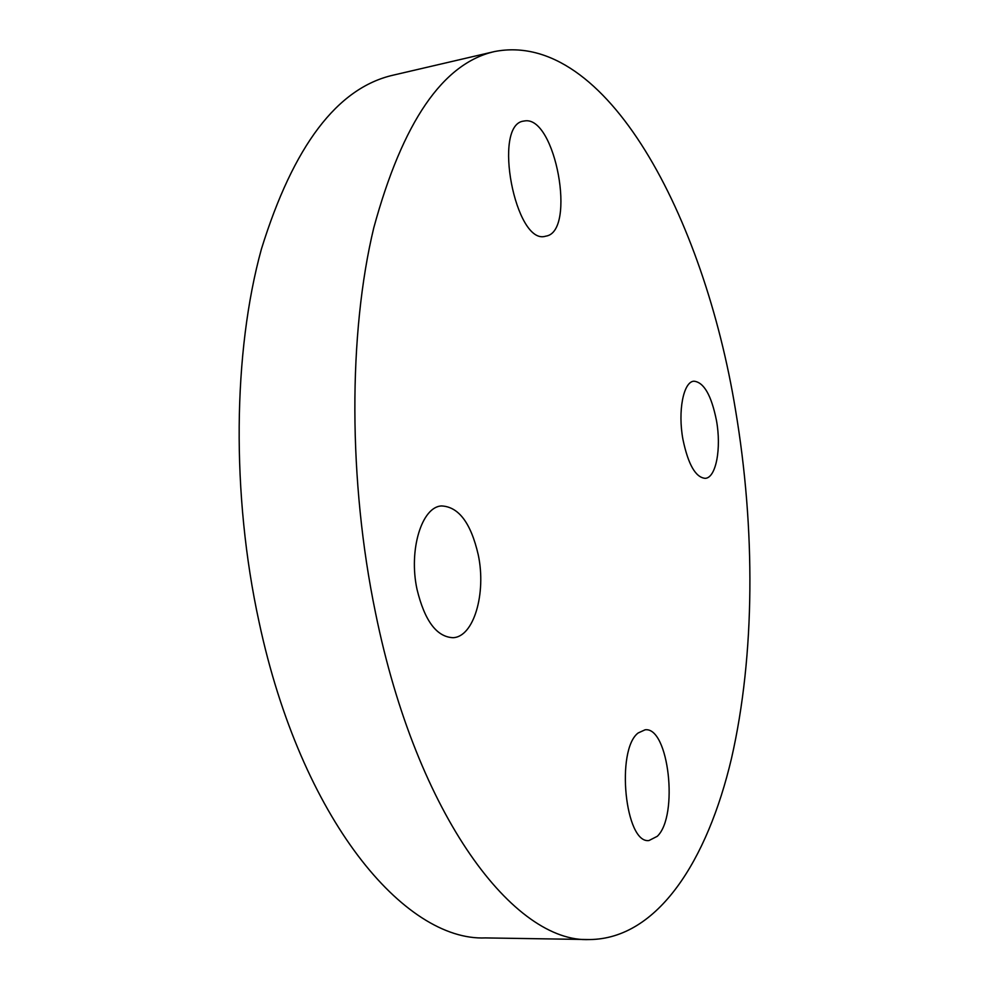<?xml version="1.0" encoding="UTF-8"?>
<svg xmlns="http://www.w3.org/2000/svg" width="989" height="989" viewBox="0 0 989 989"><rect width="100%" height="100%" fill="white"/><g stroke="black" fill="none" stroke-linecap="round" stroke-linejoin="round"><path stroke-width="1.48" d="M524.726 120.918C555.509 115.725 576.525 231.339 546.076 236.111L545.458 236.247C515.43 245.569 492.077 124.466 523.676 121.091L524.726 120.918M716.469 420.51C721.55 448.252 716.098 477.811 705.293 478.342C695.65 477.563 688.196 464.583 682.942 439.425C677.663 411.103 683.436 381.692 693.882 381.198C703.847 382.15 711.375 395.254 716.469 420.51M657.289 836.298L649.007 840.526C625.11 844.149 615.615 749.773 638.152 732.973L645.112 729.795C668.7 726.519 678.887 815.863 657.289 836.298M417.037 589.432C408.42 549.933 421.846 506.603 441.589 505.948C458.723 506.776 470.949 523.094 478.268 554.891C486.44 593.338 473.793 637.126 452.962 637.695C436.644 636.916 424.664 620.82 417.037 589.432M589.629 939.55L485.451 937.918C404.612 941.38 301.212 819.572 259.056 621.957C231.253 494.426 233.107 351.775 261.393 249.129C293.399 145.877 337.323 87.885 393.165 75.164L494.648 51.527C606.393 29.868 704.057 217.815 735.482 409.78C755.46 528.546 755.188 654.619 731.501 758.353C707.419 860.677 657.611 938.87 589.629 939.55C514.972 943.358 417.123 817.68 375.523 612.859C348.14 480.741 348.4 333.157 373.78 227.804C402.647 121.944 442.936 63.197 494.648 51.527"/></g></svg>
